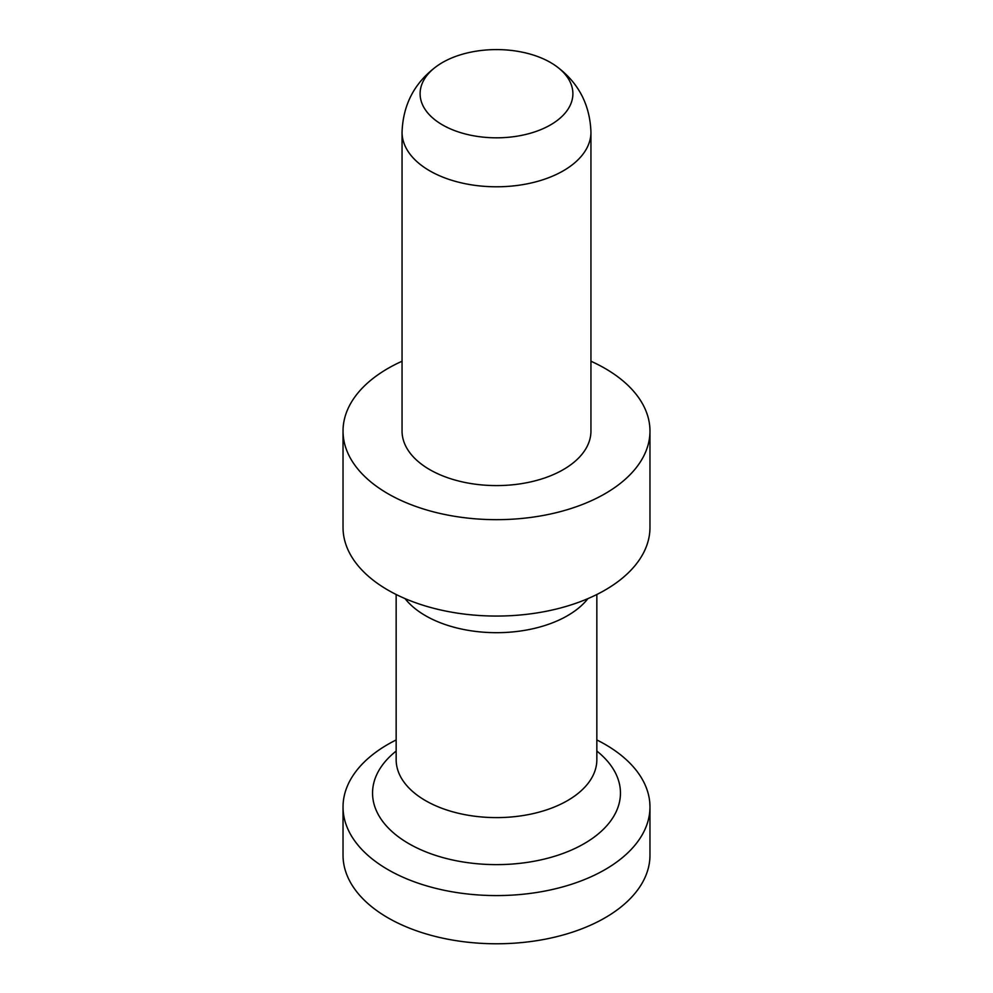 <?xml version="1.0" encoding="UTF-8"?>
<svg xmlns="http://www.w3.org/2000/svg" width="993" height="993" viewBox="0 0 993 993"><rect width="100%" height="100%" fill="white"/><g stroke="black" fill="none" stroke-linecap="round" stroke-linejoin="round"><path stroke-width="1.49" d="M402.053 132.255L402.053 431.061A94.447 54.528 0 0 0 429.721 469.615A94.447 54.528 0 0 0 532.645 481.444A94.447 54.528 0 0 0 590.947 431.061L590.947 132.255A94.447 54.528 0 0 1 532.645 182.638A94.447 54.528 0 0 1 429.721 170.821A94.447 54.528 0 0 1 402.053 132.255C403.034 104.302 414.789 82.146 437.317 65.811A76.399 44.114 0 0 0 442.468 124.895A76.399 44.114 0 0 0 547.739 126.421A76.399 44.114 0 0 0 555.683 65.811A76.399 44.114 0 0 0 550.532 62.509A76.399 44.114 0 0 0 437.317 65.811M402.053 361.229A153.468 88.6 0 0 0 343.032 431.061A153.468 88.6 0 0 0 387.978 493.72A153.468 88.6 0 0 0 555.224 512.922A153.468 88.6 0 0 0 649.968 431.061A153.468 88.6 0 0 0 605.022 368.415A153.468 88.6 0 0 0 590.947 361.229M396.157 739.946A153.468 88.6 0 0 0 343.032 806.974L343.032 855.172A153.468 88.6 0 0 0 387.978 917.83A153.468 88.6 0 0 0 555.224 937.032A153.468 88.6 0 0 0 649.968 855.172L649.968 806.974A153.468 88.6 0 0 0 605.022 744.328A153.468 88.6 0 0 0 596.843 739.946M343.032 806.974A153.468 88.6 0 0 0 387.978 869.632A153.468 88.6 0 0 0 555.224 888.834A153.468 88.6 0 0 0 649.968 806.974M343.032 431.061L343.032 527.457A153.468 88.6 0 0 0 387.978 590.103A153.468 88.6 0 0 0 555.224 609.317A153.468 88.6 0 0 0 649.968 527.457L649.968 431.061M596.843 751.056A123.951 71.558 180 0 1 576.958 847.501A123.951 71.558 180 0 1 408.855 843.665A123.951 71.558 180 0 1 396.157 751.056M405.057 598.605A100.343 57.929 0 0 0 425.55 615.722A100.343 57.929 0 0 0 567.45 615.722A100.343 57.929 0 0 0 587.943 598.605M596.843 594.497L596.843 759.682A100.343 57.929 180 0 1 567.45 800.643A100.343 57.929 180 0 1 425.55 800.643A100.343 57.929 180 0 1 396.157 759.682L396.157 594.497M555.683 65.811C578.211 82.146 589.966 104.302 590.947 132.255"/></g></svg>
